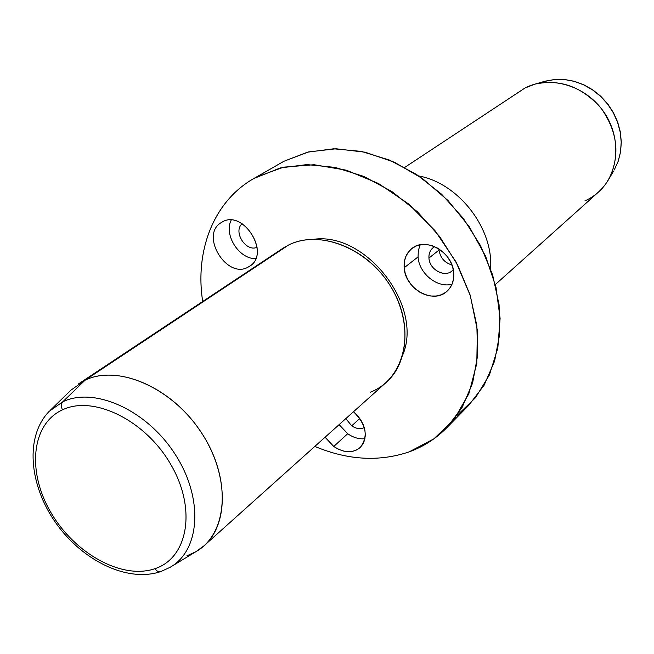 <?xml version="1.0" encoding="UTF-8"?>
<svg xmlns="http://www.w3.org/2000/svg" width="654" height="654" viewBox="0 0 654 654"><rect width="100%" height="100%" fill="white"/><g stroke="black" fill="none" stroke-linecap="round" stroke-linejoin="round"><path stroke-width="0.98" d="M364.948 438.695C359.12 439.333 353.364 437.673 347.691 433.725L339.124 424.626L347.691 433.725L333.761 446.469L325.071 437.232L333.761 446.469L347.691 433.725C353.364 437.673 359.12 439.333 364.948 438.695M345.819 418.617L351.713 425.828C356.177 428.803 360.362 429.392 364.278 427.585C360.362 429.392 356.177 428.803 351.713 425.828L345.819 418.617M359.806 418.462L351.713 425.828L359.806 418.462M253.736 178.567L283.901 161.276L256.401 177.087L283.901 161.276L307.462 152.194L333.63 148.793L361.343 151.393L389.416 160.05L416.582 174.504L441.581 194.197L463.228 218.256L480.502 245.585L492.626 274.893L499.092 304.821L499.713 334.014L494.587 361.18L484.107 385.222L468.853 405.218L446.617 427.896L462.051 407.589L472.597 383.097L477.657 355.351L476.84 325.471L470.046 294.782L457.473 264.682L439.651 236.568L417.391 211.773L391.738 191.434L363.91 176.457L335.216 167.416L306.947 164.595L280.321 167.923L253.736 178.567C213.572 201.391 194.753 250.801 202.699 301.486C194.549 249.673 214.487 199.225 256.401 177.087L283.615 167.162L314.116 164.726L346.318 170.179L378.429 183.455L408.578 203.958L434.943 230.584L455.936 261.78L470.332 295.698L477.371 330.295L476.791 363.583L468.844 393.741L454.203 419.214L433.88 438.85L409.11 451.889C423.375 446.731 435.883 438.736 446.617 427.896M314.819 446.412C347.65 460.179 379.075 462.002 409.11 451.889C379.075 462.002 347.65 460.179 314.819 446.412M418.748 175.951C458.593 183.202 493.59 228.442 490.606 268.827C493.59 228.442 458.593 183.202 418.748 175.951M404.736 167.416L525.048 87.971C549.859 75.055 585.281 85.273 603.503 111.507C621.954 137.585 619.183 173.825 598.304 192.211L495.34 284.539M584.897 200.892C595.034 196.306 602.98 189.112 608.719 179.302C620.294 156.044 617.891 132.549 601.508 108.793C582.632 86.974 560.494 78.742 535.078 84.104L525.048 87.971L515.229 94.495M544.185 81.488L554.821 79.469L564.467 79.543L574.163 81.341L583.605 84.807L592.508 89.868L600.593 96.351L607.607 104.084L613.321 112.807L617.572 122.265L620.229 132.149L621.218 142.163L620.515 151.998L618.169 161.35L614.245 169.95L618.169 161.35L620.515 151.998L621.218 142.163L620.229 132.149L617.572 122.265L613.321 112.807L607.607 104.084L600.593 96.351L592.508 89.868L583.605 84.807L574.163 81.341L564.467 79.543L554.821 79.469L544.185 81.488M613.542 171.144L608.719 179.302M62.498 409.821C93.547 394.795 145.752 420.399 171.037 464.896C196.805 509.188 187.935 557.936 155.014 568.653C122.429 580.024 74.981 553.815 51.184 512.981C26.945 472.335 31.049 424.193 62.498 409.821C60.879 406.608 60.985 403.927 62.809 401.777C94.438 386.424 147.019 410.107 175.223 454.399C203.811 498.487 200.238 550.472 170.04 567.337C200.238 550.472 203.811 498.487 175.223 454.399C147.019 410.107 94.438 386.424 62.809 401.777C60.985 403.927 60.879 406.608 62.498 409.821C31.049 424.193 26.945 472.335 51.184 512.981C74.981 553.815 122.429 580.024 155.014 568.653C187.935 557.936 196.805 509.188 171.037 464.896C145.752 420.399 93.547 394.795 62.498 409.821M160.876 571.539C158.636 572.185 156.682 571.228 155.014 568.653C156.682 571.228 158.636 572.185 160.876 571.539L170.04 567.337L160.876 571.539M50.423 410.148L70.869 390.201L85.077 380.195L62.809 401.777L49.287 411.252L62.809 401.777L85.077 380.195C118.235 363.869 173.13 388.067 202.29 434.035C231.859 479.791 227.592 533.991 195.832 551.731L171.397 566.519M85.077 380.195L288.569 245.037C317.77 230.282 362.3 245.716 386.8 280.558C411.57 315.212 410.589 361.049 386.228 382.386L203.991 545.804C230.094 523.077 228.409 469.899 198.056 427.798C168.004 385.508 116.633 364.793 85.077 380.195L78.66 383.8L282.61 248.455L288.569 245.037L85.077 380.195M186.823 555.867L195.938 551.674L203.991 545.804M370.401 392.163C404.049 379.426 416.009 331.774 393.283 290.899C371.055 249.795 320.738 228.565 288.569 245.037L277.141 252.632M314.059 239.241C366.24 232.203 422.958 305.524 403.036 354.264C422.958 305.524 366.24 232.203 314.059 239.241M353.495 411.734C366.314 424.479 368.57 436.381 360.248 447.459C352.768 453.41 343.939 453.075 333.761 446.469L338.38 449.216L343.219 450.998L348.051 451.718L352.653 451.35L356.798 449.895L360.289 447.418L362.954 444.041L364.662 439.905L365.333 435.221L364.907 430.201L363.42 425.1L360.934 420.162L357.566 415.633L353.495 411.734M456.868 415.625L475.515 397.706L489.437 374.897L497.825 348.083L500.106 318.416L496.01 287.286L485.595 256.204L469.31 226.758L447.933 200.443L422.566 178.599L394.517 162.29L365.218 152.227L336.131 148.777L308.614 151.908L283.901 161.276M451.922 264.952C444.524 262.736 440.232 257.774 439.047 250.049L439.006 248.97L439.047 250.049C440.232 257.774 444.524 262.736 451.922 264.952M221.6 222.393C199.069 234.623 227.085 280.427 248.659 266.799C271.95 255.183 243.223 207.866 221.6 222.393L221.616 222.385C242.65 208.193 271.426 253.539 249.542 266.26L248.659 266.799C227.085 280.427 199.069 234.623 221.6 222.393M453.753 273.176L452.707 267.331L450.442 261.625L447.074 256.368L442.783 251.823L437.788 248.226L432.335 245.757L426.727 244.539L421.241 244.637L416.157 246.027L411.718 248.643L408.161 252.33L405.644 256.908L404.295 262.14L404.164 267.764L405.251 273.511L407.507 279.086L410.81 284.237L415.012 288.7L419.893 292.256L425.231 294.741L430.757 296.025L436.202 296.033L441.303 294.758L445.791 292.256L449.445 288.651L452.077 284.114L453.541 278.866L453.753 273.176C454.154 280.868 451.808 286.983 446.715 291.521C432.915 304.462 405.047 288.7 404.164 267.764C403.641 259.548 406.232 253.123 411.938 248.471C425.836 236.511 453.132 252.452 453.753 273.176M418.061 256.908L418.331 250.588L420.179 244.817L418.331 250.588L418.061 256.908L404.164 267.764L418.061 256.908C418.903 273.429 437.338 288.332 452.028 284.237C437.338 288.332 418.903 273.429 418.061 256.908M428.95 258.052C429.351 270.339 446.527 278.604 453.271 269.644L451.947 270.969C444.409 277.901 429.359 269.383 428.95 258.052L439.047 250.049L428.95 258.052C428.697 253.662 430.095 250.204 433.128 247.678L434.697 246.664C430.626 249.035 428.713 252.828 428.95 258.052M255.681 258.665C239.127 259.18 223.611 234.843 231.173 220.128C223.611 234.843 239.127 259.18 255.681 258.665M242.168 223.733C232.685 231.508 246.018 252.46 257.12 247.269C246.018 252.46 232.685 231.508 242.168 223.733M614.245 169.95L618.21 161.276L620.589 151.859L621.3 142L620.327 131.977L617.678 122.094L613.444 112.668L607.754 103.97L600.764 96.269L592.696 89.802L583.801 84.767L574.343 81.3L564.615 79.51L554.911 79.453L545.51 81.104L535.078 84.104M160.655 571.621C126.999 582.878 81.913 560.265 55.565 522.571C29.152 484.974 24.656 436.414 49.287 411.252"/></g></svg>
